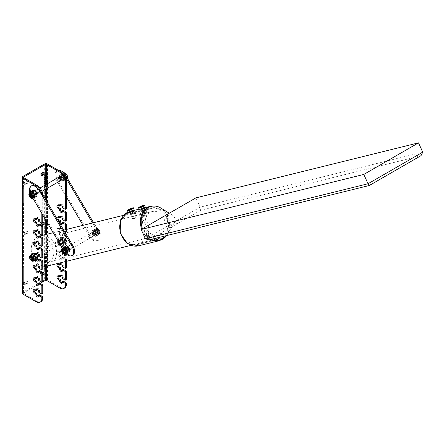 <?xml version="1.0" encoding="UTF-8"?>
<svg xmlns="http://www.w3.org/2000/svg" width="445" height="445" viewBox="0 0 445 445"><rect width="100%" height="100%" fill="white"/><g stroke="black" fill="none" stroke-linecap="round" stroke-linejoin="round"><path stroke-width="0.33" stroke-dasharray="2.23 1.67" d="M41.074 301.615A8.06 4.656 60 0 1 37.046 301.215L23.824 293.583A0.968 0.556 180 0 1 23.541 293.188A0.968 0.556 180 0 1 23.824 292.793L38.086 284.555M38.643 284.238L40.139 283.37M27.924 282.525A1.936 1.118 -60 0 1 27.084 284.472A1.936 1.118 -60 0 1 25.593 284.989A1.936 1.118 -60 0 1 25.593 282.759A1.936 1.118 -60 0 1 27.523 281.641A1.936 1.118 -60 0 1 27.924 282.525M42.742 275.527A1.936 1.118 -60 0 1 41.552 275.778A1.936 1.118 -60 0 1 41.263 274.198A1.936 1.118 -60 0 1 42.564 272.496M27.924 182.489A1.936 1.118 -60 0 1 27.084 184.436A1.936 1.118 -60 0 1 25.593 184.959A1.936 1.118 -60 0 1 25.593 182.723A1.936 1.118 -60 0 1 27.523 181.605A1.936 1.118 -60 0 1 27.924 182.489M27.924 232.507A1.936 1.118 -60 0 1 27.084 234.454A1.936 1.118 -60 0 1 25.593 234.971A1.936 1.118 -60 0 1 25.593 232.741A1.936 1.118 -60 0 1 27.523 231.623A1.936 1.118 -60 0 1 27.924 232.507M42.442 225.704A1.936 1.118 -60 0 1 41.552 225.76A1.936 1.118 -60 0 1 41.151 224.925M22.25 293.188A2.258 1.302 180 0 1 22.912 292.265L44.339 279.894A2.258 1.302 180 0 1 47.532 279.894L60.754 287.526L59.841 288.054M27.017 281.997A1.936 1.118 -60 0 1 26.172 283.943A1.936 1.118 -60 0 1 24.681 284.466A1.936 1.118 -60 0 1 24.681 282.23A1.936 1.118 -60 0 1 26.617 281.112A1.936 1.118 -60 0 1 27.017 281.997M42.742 273.792A1.936 1.118 -60 0 1 40.64 275.249A1.936 1.118 -60 0 1 40.64 273.019A1.936 1.118 -60 0 1 42.57 271.901A1.936 1.118 -60 0 1 42.915 272.362M41.207 175.28A1.936 1.118 -60 0 1 40.64 175.219A1.936 1.118 -60 0 1 40.64 172.983A1.936 1.118 -60 0 1 42.57 171.865A1.936 1.118 -60 0 1 42.915 172.326M27.017 181.966A1.936 1.118 -60 0 1 26.172 183.913A1.936 1.118 -60 0 1 24.681 184.43A1.936 1.118 -60 0 1 24.681 182.194A1.936 1.118 -60 0 1 26.617 181.082A1.936 1.118 -60 0 1 27.017 181.966M27.017 231.984A1.936 1.118 -60 0 1 26.172 233.931A1.936 1.118 -60 0 1 24.681 234.448A1.936 1.118 -60 0 1 24.681 232.212A1.936 1.118 -60 0 1 26.617 231.094A1.936 1.118 -60 0 1 27.017 231.984M41.557 225.164A1.936 1.118 -60 0 1 40.64 225.231A1.936 1.118 -60 0 1 40.64 223.001A1.936 1.118 -60 0 1 42.57 221.883A1.936 1.118 -60 0 1 42.915 222.344M45.518 184.842L45.518 189.309M46.352 184.364L46.352 188.83M46.352 266.199L46.352 253.984A0.968 0.556 0 0 0 45.518 253.984L45.518 266.26M22.701 266.082L22.701 281.874L23.635 282.414A0.968 0.556 180 0 0 23.541 282.658A0.968 0.556 180 0 0 23.635 282.898L23.635 267.1A0.968 0.556 180 0 1 23.541 266.861A0.968 0.556 180 0 1 23.635 266.622L22.701 266.082A2.258 1.302 0 0 0 22.25 266.861M23.635 282.414L23.635 266.622M22.701 187.106L22.701 202.903L23.635 203.443A0.968 0.556 180 0 0 23.541 203.682A0.968 0.556 180 0 0 23.635 203.921L23.635 188.129A0.968 0.556 180 0 1 23.541 187.89A0.968 0.556 180 0 1 23.635 187.645L22.701 187.106A2.258 1.302 0 0 0 22.25 187.89M23.635 203.443L23.635 187.645M45.518 190.805L44.583 190.265L44.583 174.473A2.258 1.302 180 0 1 47.287 174.473L47.287 190.265A2.258 1.302 180 0 0 46.352 190.032M44.583 190.265A2.258 1.302 180 0 1 45.518 190.032M45.518 269.781L44.583 269.242L44.583 253.444A2.258 1.302 180 0 1 47.287 253.444L47.287 269.242A2.258 1.302 180 0 0 46.352 269.002M44.583 269.242A2.258 1.302 180 0 1 45.518 269.002M65.543 261.538L65.543 259.858A0.645 0.373 -120 0 0 65.087 259.068L65.999 258.539A0.645 0.373 60 0 1 66.455 259.329L66.455 261.315M66.455 229.431L66.455 231.795A0.645 0.373 60 0 1 65.999 232.056L63.262 230.477L63.262 229.687A1.936 1.118 -120 0 0 62.417 227.74A1.936 1.118 -120 0 0 60.926 227.223A1.936 1.118 -120 0 0 60.526 228.107L60.526 228.897L59.157 228.107A1.936 1.118 -120 0 0 58.195 228.012A1.936 1.118 -120 0 0 57.895 229.564A1.936 1.118 -120 0 0 59.157 231.267L60.526 232.056L60.526 232.846A1.936 1.118 -120 0 0 61.371 234.793A1.936 1.118 -120 0 0 62.862 235.31A1.936 1.118 -120 0 0 63.262 234.426L63.262 233.636L65.999 235.216A0.645 0.373 60 0 1 66.455 236.006L66.455 243.916L63.262 242.074L63.262 241.285A1.936 1.118 -120 0 0 62.417 239.338A1.936 1.118 -120 0 0 60.926 238.82A1.936 1.118 -120 0 0 60.526 239.705L60.526 240.495L59.157 239.705A1.936 1.118 -120 0 0 58.195 239.61A1.936 1.118 -120 0 0 57.895 241.157A1.936 1.118 -120 0 0 59.157 242.864L60.526 243.654L60.526 244.444A1.936 1.118 -120 0 0 61.371 246.391A1.936 1.118 -120 0 0 62.862 246.908A1.936 1.118 -120 0 0 63.262 246.024L63.262 245.234L65.999 246.814A0.645 0.373 60 0 1 66.455 247.604L66.455 255.119A0.645 0.373 60 0 1 65.999 255.38L65.087 255.908L62.35 254.329L62.35 253.539A1.936 1.118 -120 0 0 61.505 251.592A1.936 1.118 -120 0 0 60.014 251.075A1.936 1.118 -120 0 0 59.613 251.959L59.613 252.749L58.245 251.959A1.936 1.118 -120 0 0 57.283 251.864A1.936 1.118 -120 0 0 56.982 253.411A1.936 1.118 -120 0 0 58.245 255.119L59.613 255.908L59.613 256.698A1.936 1.118 -120 0 0 60.459 258.645A1.936 1.118 -120 0 0 61.95 259.162A1.936 1.118 -120 0 0 62.35 258.278L62.35 257.488L65.087 259.068M65.087 255.908A0.645 0.373 -120 0 0 65.543 255.641L65.543 248.126A0.645 0.373 -120 0 0 65.087 247.337L65.999 246.814M66.455 243.916L65.543 244.444L62.35 242.603L62.35 241.813A1.936 1.118 -120 0 0 61.505 239.866A1.936 1.118 -120 0 0 60.014 239.343A1.936 1.118 -120 0 0 59.613 240.233L59.613 241.023L58.245 240.233A1.936 1.118 -120 0 0 57.283 240.133A1.936 1.118 -120 0 0 56.982 241.685A1.936 1.118 -120 0 0 58.245 243.393L59.613 244.183L59.613 244.972A1.936 1.118 -120 0 0 60.459 246.914A1.936 1.118 -120 0 0 61.95 247.437A1.936 1.118 -120 0 0 62.35 246.547L62.35 245.757L65.087 247.337M65.543 244.444L65.543 236.534A0.645 0.373 -120 0 0 65.087 235.744L65.999 235.216M65.999 232.056L65.087 232.585L62.35 231.005L62.35 230.215A1.936 1.118 -120 0 0 61.505 228.268A1.936 1.118 -120 0 0 60.014 227.751A1.936 1.118 -120 0 0 59.613 228.635L59.613 229.425L58.245 228.635A1.936 1.118 -120 0 0 57.283 228.541A1.936 1.118 -120 0 0 56.982 230.093A1.936 1.118 -120 0 0 58.245 231.795L59.613 232.585L59.613 233.375A1.936 1.118 -120 0 0 60.459 235.322A1.936 1.118 -120 0 0 61.95 235.839A1.936 1.118 -120 0 0 62.35 234.954L62.35 234.165L65.087 235.744M65.087 232.585A0.645 0.373 -120 0 0 65.543 232.323L65.543 229.653M57.01 218.751A1.936 1.118 -120 0 0 57.705 219.93M44.583 174.473L45.518 175.013M46.352 175.013L47.287 174.473M46.352 190.805L47.287 190.265M44.583 253.444L45.518 253.984M46.352 253.984L47.287 253.444M46.352 269.781L47.287 269.242M42.609 222.456A0.645 0.373 60 0 1 42.292 222.428L41.379 222.951M36.874 218.05A1.936 1.118 -120 0 1 37.219 217.588A1.936 1.118 -120 0 1 38.709 218.111A1.936 1.118 -120 0 1 39.555 220.058L39.555 220.848L42.292 222.428M34.143 218.84A1.936 1.118 -120 0 1 34.482 218.378A1.936 1.118 -120 0 1 35.45 218.478L36.818 219.268M38.581 225.743A1.936 1.118 -120 0 0 39.154 225.682A1.936 1.118 -120 0 0 39.555 224.792L38.643 225.32M39.555 224.002L39.555 224.792M42.609 234.354A0.645 0.373 60 0 1 42.292 234.326L41.379 234.849M36.874 229.948A1.936 1.118 -120 0 1 37.219 229.492A1.936 1.118 -120 0 1 38.709 230.009A1.936 1.118 -120 0 1 39.555 231.956L39.555 232.746L42.292 234.326M34.143 230.738A1.936 1.118 -120 0 1 34.482 230.282A1.936 1.118 -120 0 1 35.45 230.377L36.818 231.166M38.581 237.647A1.936 1.118 -120 0 0 39.154 237.58A1.936 1.118 -120 0 0 39.555 236.696L38.643 237.218M39.555 235.906L39.555 236.696M42.609 245.779A0.645 0.373 60 0 1 42.292 245.746L41.379 246.274M36.874 241.374A1.936 1.118 -120 0 1 37.219 240.912A1.936 1.118 -120 0 1 38.709 241.429A1.936 1.118 -120 0 1 39.555 243.376L39.555 244.166L42.292 245.746M34.143 242.163A1.936 1.118 -120 0 1 34.482 241.702A1.936 1.118 -120 0 1 35.45 241.796L36.818 242.586M38.581 249.066A1.936 1.118 -120 0 0 39.154 249A1.936 1.118 -120 0 0 39.555 248.115L38.643 248.644M39.555 247.325L39.555 248.115M36.874 252.971A1.936 1.118 -120 0 1 37.219 252.51A1.936 1.118 -120 0 1 38.709 253.027A1.936 1.118 -120 0 1 39.555 254.974L39.555 255.764L42.742 257.605M37.208 259.463A1.936 1.118 -120 0 1 36.818 258.133L36.818 257.344L35.45 256.554A1.936 1.118 -120 0 1 34.187 254.846A1.936 1.118 -120 0 1 34.482 253.3A1.936 1.118 -120 0 1 35.45 253.394L36.818 254.184M38.581 260.664A1.936 1.118 -120 0 0 39.154 260.598A1.936 1.118 -120 0 0 39.555 259.713L38.643 260.236M39.555 258.923L39.555 259.713M42.609 269.103A0.645 0.373 60 0 1 42.292 269.069L41.379 269.598M36.874 264.697A1.936 1.118 -120 0 1 37.219 264.235A1.936 1.118 -120 0 1 38.709 264.753A1.936 1.118 -120 0 1 39.555 266.7L39.555 267.49L42.292 269.069M34.143 265.487A1.936 1.118 -120 0 1 34.482 265.025A1.936 1.118 -120 0 1 35.45 265.12L36.818 265.91M38.581 272.39A1.936 1.118 -120 0 0 39.154 272.323A1.936 1.118 -120 0 0 39.555 271.439L38.643 271.962M39.555 270.649L39.555 271.439M36.874 277.085A1.936 1.118 -120 0 1 37.219 276.623A1.936 1.118 -120 0 1 38.709 277.14A1.936 1.118 -120 0 1 39.555 279.087L39.555 279.877L42.742 281.718M34.143 277.875A1.936 1.118 -120 0 1 34.482 277.413A1.936 1.118 -120 0 1 35.45 277.508L36.818 278.297M38.581 284.778A1.936 1.118 -120 0 0 39.154 284.711A1.936 1.118 -120 0 0 39.555 283.827L38.643 284.349M39.555 283.037L39.555 283.827M42.609 293.277A0.645 0.373 60 0 1 42.292 293.244L41.379 293.772M36.874 288.872A1.936 1.118 -120 0 1 37.219 288.41A1.936 1.118 -120 0 1 38.709 288.927A1.936 1.118 -120 0 1 39.555 290.874L39.555 291.664L42.292 293.244M34.143 289.662A1.936 1.118 -120 0 1 34.482 289.2A1.936 1.118 -120 0 1 35.45 289.295L36.818 290.084M38.581 296.565A1.936 1.118 -120 0 0 39.154 296.498A1.936 1.118 -120 0 0 39.555 295.614L38.643 296.142M39.555 294.824L39.555 295.614M42.709 194.482A8.06 4.656 60 0 1 42.742 195.26L42.742 214.952M38.415 192.757A1.936 1.118 -120 0 0 37.569 190.81A1.936 1.118 -120 0 0 36.078 190.293A1.936 1.118 -120 0 0 36.078 192.529A1.936 1.118 -120 0 0 38.014 193.642A1.936 1.118 -120 0 0 38.415 192.757M23.635 267.1L22.701 267.64M23.635 282.898L22.701 283.437M23.635 188.129L22.701 188.669M23.635 203.921L22.701 204.461M64.786 287.926A8.06 4.656 60 0 1 60.754 287.526M66.322 208.766A0.645 0.373 60 0 1 65.999 208.738L63.262 207.159L63.262 206.369A1.936 1.118 -120 0 0 62.417 204.422A1.936 1.118 -120 0 0 60.926 203.905A1.936 1.118 -120 0 0 60.587 204.361M60.526 205.579L59.157 204.789A1.936 1.118 -120 0 0 58.195 204.694A1.936 1.118 -120 0 0 57.85 205.151M62.294 212.059A1.936 1.118 -120 0 0 62.862 211.992A1.936 1.118 -120 0 0 63.262 211.108L63.262 210.318M66.322 220.67A0.645 0.373 60 0 1 65.999 220.637L63.262 219.057L63.262 218.267A1.936 1.118 -120 0 0 62.417 216.32A1.936 1.118 -120 0 0 60.926 215.803A1.936 1.118 -120 0 0 60.587 216.264M60.526 217.477L59.157 216.687A1.936 1.118 -120 0 0 58.195 216.593A1.936 1.118 -120 0 0 57.85 217.054M62.294 223.957A1.936 1.118 -120 0 0 62.862 223.891A1.936 1.118 -120 0 0 63.262 223.006L63.262 222.216M65.999 255.38L63.262 253.8L63.262 253.01A1.936 1.118 -120 0 0 62.417 251.063A1.936 1.118 -120 0 0 60.926 250.546A1.936 1.118 -120 0 0 60.526 251.431L60.526 252.22L59.157 251.431A1.936 1.118 -120 0 0 58.195 251.336A1.936 1.118 -120 0 0 57.895 252.888A1.936 1.118 -120 0 0 59.157 254.59L60.526 255.38L60.526 256.17A1.936 1.118 -120 0 0 61.371 258.117A1.936 1.118 -120 0 0 62.862 258.634A1.936 1.118 -120 0 0 63.262 257.75L63.262 256.96L65.999 258.539M66.455 268.029L63.262 266.188L63.262 265.398A1.936 1.118 -120 0 0 62.417 263.451A1.936 1.118 -120 0 0 60.926 262.934A1.936 1.118 -120 0 0 60.587 263.396M60.526 264.608L59.157 263.818A1.936 1.118 -120 0 0 58.195 263.724A1.936 1.118 -120 0 0 57.85 264.185M62.294 271.088A1.936 1.118 -120 0 0 62.862 271.022A1.936 1.118 -120 0 0 63.262 270.137L63.262 269.347M66.322 279.588A0.645 0.373 60 0 1 65.999 279.555L63.262 277.975L63.262 277.185A1.936 1.118 -120 0 0 62.417 275.238A1.936 1.118 -120 0 0 60.926 274.721A1.936 1.118 -120 0 0 60.587 275.182M60.526 276.395L59.157 275.605A1.936 1.118 -120 0 0 58.195 275.511A1.936 1.118 -120 0 0 57.85 275.972M62.294 282.875A1.936 1.118 -120 0 0 62.862 282.809A1.936 1.118 -120 0 0 63.262 281.924L63.262 281.134M62.122 179.068A1.936 1.118 -120 0 0 61.276 177.121A1.936 1.118 -120 0 0 59.786 176.604A1.936 1.118 -120 0 0 59.446 177.066A1.936 1.118 60 0 1 59.786 176.604A1.936 1.118 60 0 1 61.721 177.722A1.936 1.118 60 0 1 61.721 179.952A1.936 1.118 -120 0 0 62.122 179.068M61.154 180.019A1.936 1.118 -120 0 0 61.721 179.952A1.936 1.118 60 0 1 61.154 180.019M41.797 195.01A8.06 4.656 -120 0 1 41.836 195.783L41.836 213.405M36.818 258.133L35.906 258.656A1.936 1.118 -120 0 0 36.357 260.086M35.906 258.656L35.906 257.866L34.538 257.077A1.936 1.118 -120 0 1 33.275 255.374A1.936 1.118 -120 0 1 33.57 253.822A1.936 1.118 -120 0 1 34.538 253.923L35.906 254.712L35.906 253.923A1.936 1.118 -120 0 1 35.906 253.845M37.502 193.286A1.936 1.118 -120 0 0 36.657 191.339A1.936 1.118 -120 0 0 35.166 190.822A1.936 1.118 -120 0 0 35.166 193.052A1.936 1.118 -120 0 0 37.102 194.17A1.936 1.118 -120 0 0 37.502 193.286M63.262 277.975L62.35 278.503M63.262 266.188L62.35 266.716M63.262 256.96L62.35 257.488M60.526 255.38L59.613 255.908M60.526 252.22L59.613 252.749M63.262 253.8L62.35 254.329M63.262 245.234L62.35 245.757M60.526 243.654L59.613 244.183M60.526 240.495L59.613 241.023M63.262 242.074L62.35 242.603M63.262 233.636L62.35 234.165M60.526 232.056L59.613 232.585M60.526 228.897L59.613 229.425M63.262 230.477L62.35 231.005M63.262 219.057L62.35 219.58M63.262 207.159L62.35 207.682M39.555 220.848L38.643 221.371M39.555 232.746L38.643 233.269M39.555 244.166L38.643 244.694M39.555 255.764L38.643 256.287M36.429 254.407L35.906 254.712M36.818 257.344L35.906 257.866M39.555 267.49L38.643 268.018M39.555 279.877L38.643 280.406M39.555 291.664L38.643 292.193M52.549 245.946A12.254 9.868 -103.9 0 1 46.825 262.845A12.254 9.868 -103.9 0 1 34.304 253.316A12.254 9.868 -103.9 0 1 40.946 239.054A12.254 9.868 -103.9 0 1 52.549 245.946M56.738 246.224L55.208 245.29L54.835 242.887L57.305 244.772L56.738 246.224L59.202 244.828L57.488 243.977L57.155 241.546L59.586 243.454L59.029 244.9M90.135 237.969L88.605 237.035L88.232 234.632L90.702 236.518L90.135 237.969L92.599 236.573L90.886 235.722L90.552 233.291L92.983 235.199L92.427 236.645M163.866 218.434A12.254 9.868 -103.9 0 1 158.142 235.333A12.254 9.868 -103.9 0 1 145.626 225.804A12.254 9.868 -103.9 0 1 152.268 211.542A12.254 9.868 -103.9 0 1 163.866 218.434M133.044 216.893L134.829 215.953L133.044 216.893M145.476 213.511L143.596 214.234L145.476 213.511M72.908 247.915L73.075 247.848C73.631 246.035 73.03 244.889 71.283 244.416C70.455 246.146 70.994 247.314 72.908 247.915M39.51 256.17L39.683 256.103C40.234 254.29 39.638 253.144 37.892 252.665C37.057 254.401 37.602 255.569 39.51 256.17M166.146 217.121A15.475 12.466 -103.9 0 1 158.921 238.459A15.475 12.466 -103.9 0 1 143.106 226.427A15.475 12.466 -103.9 0 1 151.495 208.416A15.475 12.466 -103.9 0 1 166.146 217.121M40.172 235.928A15.475 12.466 -103.9 0 1 54.83 244.633A15.475 12.466 -103.9 0 1 47.598 265.971M42.742 265.988A15.475 12.466 -103.9 0 1 31.523 252.699A15.475 12.466 -103.9 0 1 37.575 236.968M38.643 236.44A15.475 12.466 -103.9 0 1 39.777 236.034M131.714 213.978L133.5 213.033L131.714 213.978M144.147 210.602L142.272 211.325L144.147 210.602M70.616 249.239L70.788 249.167C71.35 247.353 70.744 246.213 68.964 245.751C68.174 247.465 68.725 248.627 70.616 249.239M36.679 254.262L35.572 254.006C34.777 255.719 35.327 256.882 37.219 257.494L37.742 256.86M92.51 222.989L97.461 231.389A8.06 4.656 60 0 1 97.522 240.806A8.06 4.656 60 0 1 89.528 236.262L83.076 225.32M66.455 197.118L56.788 180.715A8.06 4.656 60 0 1 56.726 171.297A8.06 4.656 60 0 1 57.661 170.963M92.543 234.409A1.936 1.118 60 0 1 92.527 232.151A1.936 1.118 60 0 1 94.462 233.269A1.936 1.118 60 0 1 94.462 235.5A1.936 1.118 60 0 1 92.543 234.409M93.578 222.728L98.373 230.866A8.06 4.656 60 0 1 98.434 240.278A8.06 4.656 60 0 1 90.435 235.733L57.7 180.186A8.06 4.656 60 0 1 57.639 170.774A8.06 4.656 60 0 1 58.573 170.441M60.431 177.722A1.936 1.118 60 0 1 60.698 176.075A1.936 1.118 60 0 1 62.634 177.193A1.936 1.118 60 0 1 62.634 179.43A1.936 1.118 60 0 1 61.076 178.84M93.45 233.886A1.936 1.118 60 0 1 93.439 231.623A1.936 1.118 60 0 1 95.375 232.741A1.936 1.118 60 0 1 95.375 234.977A1.936 1.118 60 0 1 93.45 233.886M32.83 198.125L31.256 195.455A8.06 4.656 60 0 1 29.915 192.362M65.877 253.494A8.06 4.656 60 0 1 63.991 251.002L62.294 248.121M34.271 193.608A1.936 1.118 60 0 1 34.254 191.344A1.936 1.118 60 0 1 36.19 192.463A1.936 1.118 60 0 1 36.19 194.699A1.936 1.118 60 0 1 34.271 193.608M67.006 249.15A1.936 1.118 60 0 1 66.995 246.892A1.936 1.118 60 0 1 68.925 248.01A1.936 1.118 60 0 1 68.925 250.246A1.936 1.118 60 0 1 67.006 249.15M72.902 255.024A8.06 4.656 60 0 1 64.903 250.479L32.168 194.932A8.06 4.656 60 0 1 32.101 185.515M35.183 193.08A1.936 1.118 60 0 1 35.166 190.822A1.936 1.118 60 0 1 37.102 191.934A1.936 1.118 60 0 1 37.102 194.17A1.936 1.118 60 0 1 35.183 193.08M67.918 248.627A1.936 1.118 60 0 1 67.907 246.369A1.936 1.118 60 0 1 69.837 247.481A1.936 1.118 60 0 1 69.837 249.717A1.936 1.118 60 0 1 67.918 248.627M97.983 229.848A1.936 1.118 60 0 1 99.191 232.118A1.936 1.118 60 0 1 98.79 233.002A1.936 1.118 60 0 1 96.86 231.884A1.936 1.118 60 0 1 96.86 229.648A1.936 1.118 60 0 1 97.822 229.748A1.936 1.118 60 0 1 97.983 229.848M64.697 249.066A1.936 1.118 60 0 1 65.832 250.769A1.936 1.118 60 0 1 65.51 252.215A1.936 1.118 60 0 1 64.542 252.12A1.936 1.118 60 0 1 63.173 249.751A1.936 1.118 60 0 1 63.574 248.866A1.936 1.118 60 0 1 64.697 249.066M98.384 230.076A1.29 0.745 60 0 1 99.191 231.589A1.29 0.745 60 0 1 98.278 232.118A1.29 0.745 60 0 1 97.366 230.538A1.29 0.745 60 0 1 98.278 230.009A1.29 0.745 60 0 1 98.384 230.076M64.503 250.112A1.29 0.745 60 0 1 64.892 250.791M96.765 230.922A1.585 0.918 60 0 1 97.071 229.932A1.585 0.918 60 0 1 98.657 230.844A1.585 0.918 60 0 1 98.657 232.679A1.585 0.918 60 0 1 97.538 232.357A1.585 0.918 60 0 1 96.765 230.922M93.545 232.78A1.585 0.918 60 0 1 93.856 231.789A1.585 0.918 60 0 1 95.441 232.702A1.585 0.918 60 0 1 95.441 234.532A1.585 0.918 60 0 1 94.323 234.215A1.585 0.918 60 0 1 93.545 232.78M97.316 234.715A3.226 1.863 -120 0 0 98.373 234.726A3.226 1.863 -120 0 0 98.478 234.671A3.226 1.863 -120 0 0 99.102 232.652A3.226 1.863 -120 0 0 97.6 229.809A3.226 1.863 -120 0 0 95.364 229.03A3.226 1.863 -120 0 0 95.252 229.086A3.226 1.863 -120 0 0 94.629 231.105A3.226 1.863 -120 0 0 96.137 233.948L97.177 235.277L99.157 234.409L98.64 231.133L96.148 228.719L94.168 229.581L94.685 232.863L96.137 233.948A3.226 1.863 -120 0 0 97.316 234.715M92.894 232.78A2.175 1.257 60 0 1 94.896 231.901A2.175 1.257 60 0 1 95.419 235.221A2.175 1.257 60 0 1 92.894 232.78M98.167 233.219A2.175 1.257 60 0 1 96.504 231.361A2.175 1.257 60 0 1 96.776 229.42A2.175 1.257 60 0 1 98.951 230.677A2.175 1.257 60 0 1 98.951 233.186A2.175 1.257 60 0 1 98.167 233.219M95.124 236.462L92.632 234.048L92.115 230.766L94.09 229.904L96.587 232.318L97.105 235.594L95.124 236.462L97.177 235.277M97.105 235.594L99.157 234.409M92.632 234.048L94.685 232.863M92.115 230.766L94.168 229.581M94.09 229.904L96.148 228.719M96.587 232.318L98.64 231.133M98.584 232.98A2.175 1.257 60 0 1 96.921 231.116A2.175 1.257 60 0 1 97.194 229.175A2.175 1.257 60 0 1 99.368 230.432A2.175 1.257 60 0 1 99.368 232.946A2.175 1.257 60 0 1 98.584 232.98M92.899 230.454A3.226 1.863 -120 0 0 92.171 232.524A3.226 1.863 -120 0 0 93.673 235.372A3.226 1.863 -120 0 0 95.909 236.145A3.226 1.863 -120 0 0 96.643 234.076A3.226 1.863 -120 0 0 95.135 231.228A3.226 1.863 -120 0 0 92.899 230.454M65.393 241.257A1.936 1.118 60 0 1 63.463 240.139A1.936 1.118 60 0 1 63.463 237.903A1.936 1.118 60 0 1 64.43 238.003A1.936 1.118 60 0 1 65.799 240.367A1.936 1.118 60 0 1 65.393 241.257L32.112 260.47M31.144 260.375A1.936 1.118 60 0 1 29.776 258.005M65.526 240.434A1.29 0.745 60 0 1 64.041 239.232A1.29 0.745 60 0 1 64.887 238.264A1.29 0.745 60 0 1 65.799 239.844A1.29 0.745 60 0 1 65.526 240.434M65.715 174.996A1.585 0.918 60 0 1 65.916 177.132A1.585 0.918 60 0 1 64.33 176.214A1.585 0.918 60 0 1 64.33 174.384A1.585 0.918 60 0 1 65.715 174.996M62.495 176.854A1.585 0.918 60 0 1 62.701 178.985A1.585 0.918 60 0 1 61.115 178.072A1.585 0.918 60 0 1 61.115 176.242A1.585 0.918 60 0 1 62.495 176.854M65.326 174.779L64.002 173.455L63.045 173.389A3.226 1.863 -120 0 0 62.517 173.539A3.226 1.863 -120 0 0 62.189 173.828A3.226 1.863 -120 0 0 61.849 174.941A3.226 1.863 -120 0 0 62.934 177.883A3.226 1.863 -120 0 0 65.209 179.274A3.226 1.863 -120 0 0 65.743 179.124A3.226 1.863 -120 0 0 66.411 177.722A3.226 1.863 -120 0 0 65.326 174.779A3.226 1.863 -120 0 0 63.045 173.389L61.683 173.561L61.61 176.554L63.846 179.446L66.166 179.341L66.244 176.342M62.472 176.71A2.175 1.257 60 0 1 62.4 179.741A2.175 1.257 60 0 1 60.131 176.815A2.175 1.257 60 0 1 62.472 176.71M63.813 174.067A2.175 1.257 60 0 1 64.035 173.873A2.175 1.257 60 0 1 66.21 175.13A2.175 1.257 60 0 1 66.21 177.644A2.175 1.257 60 0 1 64.169 176.598A2.175 1.257 60 0 1 63.813 174.067M59.63 174.746L61.95 174.64L64.186 177.533L64.113 180.525L61.794 180.631L59.552 177.739L59.63 174.746L61.683 173.561M59.552 177.739L61.61 176.554M61.95 174.64L64.002 173.455M64.186 177.533L66.238 176.348M64.113 180.525L66.166 179.341M61.794 180.631L63.846 179.446M64.23 173.828A2.175 1.257 60 0 1 64.453 173.633A2.175 1.257 60 0 1 66.633 174.885A2.175 1.257 60 0 1 66.633 177.399A2.175 1.257 60 0 1 64.586 176.359A2.175 1.257 60 0 1 64.23 173.828M63.947 179.146A3.226 1.863 -120 0 0 62.862 176.203A3.226 1.863 -120 0 0 60.587 174.813A3.226 1.863 -120 0 0 59.391 176.359A3.226 1.863 -120 0 0 60.47 179.302A3.226 1.863 -120 0 0 62.751 180.692A3.226 1.863 -120 0 0 63.947 179.146M63.913 176.971A1.936 1.118 60 0 1 63.663 174.368A1.936 1.118 60 0 1 64.631 174.462A1.936 1.118 60 0 1 65.999 176.832A1.936 1.118 60 0 1 65.599 177.716A1.936 1.118 60 0 1 63.913 176.971M30.627 196.189A1.936 1.118 60 0 1 29.976 194.471A1.936 1.118 60 0 1 30.377 193.586A1.936 1.118 60 0 1 32.313 194.699A1.936 1.118 60 0 1 32.313 196.935A1.936 1.118 60 0 1 31.345 196.84A1.936 1.118 60 0 1 30.627 196.189M64.608 176.398A1.29 0.745 60 0 1 64.208 174.985A1.29 0.745 60 0 1 65.087 174.724A1.29 0.745 60 0 1 65.999 176.303A1.29 0.745 60 0 1 65.532 176.954A1.29 0.745 60 0 1 64.608 176.398M30.755 193.836A1.585 0.918 -120 0 0 30.516 193.909A1.585 0.918 -120 0 0 30.516 195.739A1.585 0.918 -120 0 0 32.101 196.657A1.585 0.918 -120 0 0 32.201 195.01A1.585 0.918 -120 0 0 30.755 193.836M33.97 191.979A1.585 0.918 -120 0 0 33.731 192.051A1.585 0.918 -120 0 0 33.731 193.881A1.585 0.918 -120 0 0 35.316 194.799A1.585 0.918 -120 0 0 35.416 193.152A1.585 0.918 -120 0 0 33.97 191.979M33.915 197.497A3.226 1.863 60 0 1 33.431 197.647A3.226 1.863 60 0 1 31.15 196.312A3.226 1.863 60 0 1 30.026 193.369A3.226 1.863 60 0 1 30.694 191.912M33.709 197.619L32.491 197.619L30.216 194.765L30.238 191.739M34.004 191.3A2.175 1.257 -120 0 0 33.987 194.365A2.175 1.257 -120 0 0 36.306 194.187A2.175 1.257 -120 0 0 34.004 191.3M32.168 197.252A2.175 1.257 -120 0 0 32.396 197.163A2.175 1.257 -120 0 0 32.646 195.177A2.175 1.257 -120 0 0 30.221 193.397A2.175 1.257 -120 0 0 30.032 193.553M32.29 190.555L32.274 193.581L30.216 194.765M32.274 193.581L34.543 196.429L32.491 197.619M34.543 196.429L36.835 196.251M32.485 191.951A3.226 1.863 60 0 1 33.642 190.343A3.226 1.863 60 0 1 35.923 191.678A3.226 1.863 60 0 1 37.046 194.621A3.226 1.863 60 0 1 35.889 196.223A3.226 1.863 60 0 1 33.614 194.888A3.226 1.863 60 0 1 32.485 191.951M65.148 251.686A1.585 0.918 -120 0 0 63.852 249.439M66.973 250.051A1.585 0.918 -120 0 0 68.057 250.346A1.585 0.918 -120 0 0 68.057 248.51A1.585 0.918 -120 0 0 66.472 247.598A1.585 0.918 -120 0 0 66.973 250.051M66.655 253.044L66.65 253.044A3.226 1.863 60 0 1 64.447 252.454A3.226 1.863 60 0 1 62.84 249.662A3.226 1.863 60 0 1 62.84 248.299A3.226 1.863 60 0 1 63.429 247.459M66.65 253.044L65.927 253.466L63.385 251.208L62.701 247.876M67.106 250.318A2.175 1.257 -120 0 0 68.992 249.233A2.175 1.257 -120 0 0 66.416 246.947A2.175 1.257 -120 0 0 67.106 250.318M64.903 252.799A2.175 1.257 -120 0 0 65.131 252.71A2.175 1.257 -120 0 0 65.131 250.201A2.175 1.257 -120 0 0 62.956 248.944A2.175 1.257 -120 0 0 62.767 249.1M64.759 246.691L65.437 250.023L63.385 251.208M65.437 250.023L67.979 252.276L65.927 253.466M67.979 252.276L69.843 251.208M69.114 251.625A3.226 1.863 60 0 1 66.911 251.03A3.226 1.863 60 0 1 65.304 248.238A3.226 1.863 60 0 1 65.893 246.041A3.226 1.863 60 0 1 68.096 246.63A3.226 1.863 60 0 1 69.704 249.422A3.226 1.863 60 0 1 69.114 251.625M32.296 259.708A1.585 0.918 -120 0 0 32.808 259.663A1.585 0.918 -120 0 0 32.808 257.833A1.585 0.918 -120 0 0 31.222 256.921A1.585 0.918 -120 0 0 31.044 258.373A1.585 0.918 -120 0 0 32.296 259.708M35.517 257.85A1.585 0.918 -120 0 0 36.028 257.805A1.585 0.918 -120 0 0 36.028 255.975A1.585 0.918 -120 0 0 34.443 255.063A1.585 0.918 -120 0 0 34.259 256.515A1.585 0.918 -120 0 0 35.517 257.85M34.627 260.509A3.226 1.863 60 0 1 33.586 260.598A3.226 1.863 60 0 1 31.389 258.623A3.226 1.863 60 0 1 30.805 257.104A3.226 1.863 60 0 1 30.816 255.747A3.226 1.863 60 0 1 31.4 254.924M34.232 260.737L32.513 260.125L31.389 258.623L30.666 256.893L31.022 255.146M35.861 258.239A2.175 1.257 -120 0 0 36.573 255.68A2.175 1.257 -120 0 0 33.992 254.963A2.175 1.257 -120 0 0 35.861 258.239M30.549 256.904A2.175 1.257 -120 0 0 30.527 257.877A2.175 1.257 -120 0 0 32.485 260.253M32.874 260.264A2.175 1.257 -120 0 0 33.108 260.175A2.175 1.257 -120 0 0 33.108 257.666A2.175 1.257 -120 0 0 30.928 256.409A2.175 1.257 -120 0 0 30.738 256.565M33.425 253.183L32.724 255.703L30.666 256.893M32.724 255.703L34.571 258.94L32.513 260.125M34.571 258.94L37.119 259.646M30.132 257.149A2.175 1.257 -120 0 0 30.11 258.117A2.175 1.257 -120 0 0 32.068 260.497M37.675 258.267A3.226 1.863 60 0 1 36.045 259.174A3.226 1.863 60 0 1 33.848 257.204A3.226 1.863 60 0 1 33.28 254.323A3.226 1.863 60 0 1 34.905 253.416A3.226 1.863 60 0 1 37.102 255.386A3.226 1.863 60 0 1 37.675 258.267M63.24 238.659A1.585 0.918 60 0 1 64.519 239.983A1.585 0.918 60 0 1 64.347 241.457A1.585 0.918 60 0 1 62.762 240.539A1.585 0.918 60 0 1 62.762 238.709A1.585 0.918 60 0 1 63.24 238.659M60.025 240.517A1.585 0.918 60 0 1 61.304 241.835A1.585 0.918 60 0 1 61.132 243.315A1.585 0.918 60 0 1 59.547 242.397A1.585 0.918 60 0 1 59.547 240.567A1.585 0.918 60 0 1 60.025 240.517M60.37 240.139A3.226 1.863 -120 0 0 60.987 241.652A3.226 1.863 -120 0 0 63.201 243.554A3.226 1.863 -120 0 0 64.169 243.448A3.226 1.863 -120 0 0 64.775 242.558A3.226 1.863 -120 0 0 64.13 239.666A3.226 1.863 -120 0 0 61.916 237.764A3.226 1.863 -120 0 0 60.948 237.869A3.226 1.863 -120 0 0 60.342 238.759L59.83 240.172L61.733 243.37L64.258 243.977L64.881 241.379L64.13 239.666L62.979 238.181L61.916 237.764L60.453 237.58L60.342 238.759A3.226 1.863 -120 0 0 60.37 240.139M59.663 240.128A2.175 1.257 60 0 1 61.594 243.365A2.175 1.257 60 0 1 59.035 242.753A2.175 1.257 60 0 1 59.663 240.128M62.078 239.733A2.175 1.257 60 0 1 62.467 238.197A2.175 1.257 60 0 1 64.642 239.455A2.175 1.257 60 0 1 64.642 241.969A2.175 1.257 60 0 1 62.078 239.733M57.772 241.357L58.395 238.765L60.92 239.365L62.828 242.564L62.205 245.162L59.68 244.555L58.523 243.076L57.772 241.357L59.83 240.172M59.68 244.555L61.733 243.37M58.395 238.765L60.453 237.58M60.92 239.365L62.979 238.181M62.828 242.564L64.881 241.379M62.205 245.162L64.258 243.977M62.495 239.488A2.175 1.257 60 0 1 62.884 237.958A2.175 1.257 60 0 1 65.059 239.215A2.175 1.257 60 0 1 65.059 241.73A2.175 1.257 60 0 1 62.495 239.488M61.671 241.084A3.226 1.863 -120 0 0 59.458 239.182A3.226 1.863 -120 0 0 57.883 240.178A3.226 1.863 -120 0 0 58.523 243.076A3.226 1.863 -120 0 0 60.737 244.978A3.226 1.863 -120 0 0 62.311 243.982A3.226 1.863 -120 0 0 61.671 241.084M166.719 216.787A16.281 13.111 76.1 0 0 151.3 207.631A16.281 13.111 76.1 0 0 142.478 226.583A16.281 13.111 76.1 0 0 159.11 239.243A16.281 13.111 76.1 0 0 166.719 216.787M144.453 222.294A16.281 13.111 76.1 0 0 129.033 213.133A16.281 13.111 76.1 0 0 120.211 232.084A16.281 13.111 76.1 0 0 136.849 244.744A16.281 13.111 76.1 0 0 144.453 222.294M141.988 210.318L141.365 210.897L144.903 209.328L141.988 210.318M130.858 213.072L130.235 213.644L133.773 212.081L130.858 213.072M141.393 209.011L140.77 209.584L144.302 208.015L141.393 209.011M130.263 211.759L129.634 212.332L133.172 210.763L130.263 211.759M169.189 215.163A4.8 3.866 76.1 0 0 167.32 220.008A4.8 3.866 76.1 0 0 170.741 224.147A4.8 3.866 76.1 0 0 174.434 222.511A4.8 3.866 76.1 0 0 174.763 221.821A4.8 3.866 76.1 0 0 172.649 215.297A4.8 3.866 76.1 0 0 169.189 215.163M148.986 239.944L200.829 210.201L200.105 207.186L195.867 197.886M177.31 223.779A2.581 1.491 60 0 1 174.763 221.821L200.105 207.186L422.75 152.162M173.283 226.105A2.581 1.491 60 0 1 170.741 224.147L145.393 238.776M142.417 208.293L143.323 207.537L140.987 208.627L142.417 208.293L141.621 206.547M140.192 206.881L140.987 208.627L140.37 207.02M142.7 205.935L143.496 207.676L142.611 205.985M142.066 208.01L141.432 206.619M139.574 210.068A3.226 0.434 155.5 0 1 141.482 208.744A3.226 0.434 155.5 0 1 144.842 207.403A3.226 0.434 155.5 0 1 145.443 207.398M146.494 214.879L143.663 215.931L146.494 214.879M146.399 215.541L144.536 216.264L146.399 215.541M129.234 209.756L129.929 211.536L130.557 211.436L132.293 210.268L129.929 211.536L129.133 209.795M131.481 208.749L132.276 210.496L131.498 208.521M131.091 211.13L130.302 209.384M131.125 210.674L130.491 209.284M128.444 212.821A3.226 0.434 155.5 0 1 131.197 211.091A3.226 0.434 155.5 0 1 134.307 210.146M133.389 218.528L136.048 217.077L133.389 218.528M133.956 218.895L135.725 217.955L133.956 218.895M45.251 266.266L45.251 234.671M45.251 219.207L45.251 198.804M45.251 189.464L45.251 184.998M23.824 293.583L23.824 292.793M44.339 164.066L44.339 279.894M22.912 292.265L22.912 176.437M46.619 266.166L46.619 234.331M46.619 221.527L46.619 201.123M46.619 188.674L46.619 184.208M47.532 279.894L47.532 164.066M63.262 281.924L62.35 282.453M59.157 275.605L58.245 276.134M63.262 277.185L62.35 277.713M65.999 279.555L65.087 280.083M63.262 270.137L62.35 270.666M59.157 263.818L58.245 264.347M63.262 265.398L62.35 265.926M65.543 259.858L66.455 259.329M63.262 257.75L62.35 258.278M60.526 256.17L59.613 256.698M59.157 254.59L58.245 255.119M59.157 251.431L58.245 251.959M60.526 251.431L59.613 251.959M63.262 253.01L62.35 253.539M66.455 255.119L65.543 255.641M65.543 248.126L66.455 247.604M63.262 246.024L62.35 246.547M60.526 244.444L59.613 244.972M59.157 242.864L58.245 243.393M59.157 239.705L58.245 240.233M60.526 239.705L59.613 240.233M63.262 241.285L62.35 241.813M65.543 236.534L66.455 236.006M63.262 234.426L62.35 234.954M60.526 232.846L59.613 233.375M59.157 231.267L58.245 231.795M59.157 228.107L58.245 228.635M60.526 228.107L59.613 228.635M63.262 229.687L62.35 230.215M66.455 231.795L65.543 232.323M63.262 223.006L62.35 223.529M59.157 216.687L58.245 217.216M63.262 218.267L62.35 218.795M65.999 220.637L65.087 221.159M63.262 211.108L62.35 211.631M59.157 204.789L58.245 205.312M63.262 206.369L62.35 206.892M65.999 208.738L65.087 209.261M39.555 220.058L38.643 220.581M35.45 218.478L34.538 219.001M39.555 231.956L38.643 232.479M35.45 230.377L34.538 230.899M39.555 243.376L38.643 243.905M35.45 241.796L34.538 242.325M39.555 254.974L38.643 255.497M35.45 253.394L34.538 253.923M35.45 256.554L34.538 257.077M39.555 266.7L38.643 267.228M35.45 265.12L34.538 265.648M39.555 279.087L38.643 279.616M35.45 277.508L34.538 278.036M39.555 290.874L38.643 291.403M35.45 289.295L34.538 289.823M36.134 301.743L37.046 301.215M41.836 195.783L42.742 195.26M97.461 231.389L98.373 230.866M56.788 180.715L57.7 180.186M89.528 236.262L90.435 235.733M31.256 195.455L32.168 194.932M63.991 251.002L64.903 250.479M98.356 234.115A3.226 1.863 60 0 1 95.898 231.356A3.226 1.863 60 0 1 96.298 228.485A3.226 1.863 60 0 1 99.524 230.343A3.226 1.863 60 0 1 99.524 234.07A3.226 1.863 60 0 1 98.356 234.115M98.657 233.441A2.698 1.557 60 0 1 96.47 229.314A2.698 1.557 60 0 1 99.713 230.438A2.698 1.557 60 0 1 98.657 233.441M67.24 178.039A3.226 1.863 60 0 1 66.783 178.523A3.226 1.863 60 0 1 63.757 176.977A3.226 1.863 60 0 1 63.235 173.227A3.226 1.863 60 0 1 63.563 172.938A3.226 1.863 60 0 1 63.763 172.844L62.517 173.539M63.919 173.422A2.698 1.557 60 0 1 67.223 175.441A2.698 1.557 60 0 1 65.487 177.689A2.698 1.557 60 0 1 63.919 173.422M29.648 192.518A3.226 1.863 -120 0 0 29.648 196.239A3.226 1.863 -120 0 0 32.874 198.103M61.799 248.9A3.226 1.863 -120 0 0 62.856 252.476A3.226 1.863 -120 0 0 65.61 253.644M30.36 255.525A3.226 1.863 -120 0 0 29.765 257.705A3.226 1.863 -120 0 0 31.372 260.514A3.226 1.863 -120 0 0 33.581 261.109M29.776 258.133A2.698 1.557 -120 0 0 31.033 260.314M61.416 239.532A3.226 1.863 60 0 1 61.989 237.263A3.226 1.863 60 0 1 65.215 239.126A3.226 1.863 60 0 1 65.215 242.848A3.226 1.863 60 0 1 61.416 239.532M62.139 239.404A2.698 1.557 60 0 1 64.425 237.958A2.698 1.557 60 0 1 65.354 242.163A2.698 1.557 60 0 1 62.139 239.404M159.132 240.734A17.733 14.279 76.1 0 0 167.415 216.281A17.733 14.279 76.1 0 0 150.621 206.302M138.529 245.824A17.733 14.279 76.1 0 0 146.817 221.371A17.733 14.279 76.1 0 0 130.023 211.397A17.733 14.279 76.1 0 0 128.093 212.059M141.688 229.164A17.733 14.279 76.1 0 0 150.416 239.588M142.428 228.741A17.489 14.084 76.1 0 0 151.378 239.354M174.434 222.511L166.602 235.589A17.489 14.084 76.1 0 0 167.415 234.359A17.489 14.084 76.1 0 0 167.871 216.22A17.489 14.084 76.1 0 0 160.918 208.082M149.759 239.683L369.433 185.393L420.503 155.906L200.829 210.201M138.673 208.093A3.226 0.434 155.5 0 1 140.581 206.769A3.226 0.434 155.5 0 1 143.941 205.429A3.226 0.434 155.5 0 1 144.542 205.418M143.668 208.46A2.097 0.284 155.5 0 1 140.614 209.617A2.097 0.284 155.5 0 1 143.24 208.121A2.097 0.284 155.5 0 1 143.668 208.46M143.646 208.627L140.815 209.678L143.646 208.627M127.543 210.847A3.226 0.434 155.5 0 1 130.296 209.111A3.226 0.434 155.5 0 1 133.411 208.171M136.048 217.077L133.2 210.741L130.413 212.176A2.097 0.284 155.5 0 1 130.441 211.631A2.097 0.284 155.5 0 1 133.283 210.635A2.097 0.284 155.5 0 1 130.402 212.187L133.2 210.83L129.679 212.432L132.532 218.684M43.482 222.411L42.57 221.883M41.552 225.76L40.64 225.231M27.523 231.623L26.617 231.094M25.593 234.971L24.681 234.448M27.523 181.605L26.617 181.082M25.593 184.959L24.681 184.43M43.482 172.393L42.57 171.865M41.552 175.742L40.64 175.219M43.482 272.423L42.57 271.901M41.552 275.778L40.64 275.249M27.523 281.641L26.617 281.112M25.593 284.989L24.681 284.466M23.541 177.36L23.541 187.89M23.541 203.682L23.541 266.861M23.541 282.658L23.541 293.188M62.862 282.809L61.95 283.337M58.195 275.511L57.283 276.039M60.926 274.721L60.014 275.249M62.862 271.022L61.95 271.55M58.195 263.724L57.283 264.252M60.926 262.934L60.014 263.462M62.862 258.634L61.95 259.162M58.195 251.336L57.283 251.864M60.926 250.546L60.014 251.075M66.322 255.413L65.409 255.936M62.862 246.908L61.95 247.437M58.195 239.61L57.283 240.133M60.926 238.82L60.014 239.343M62.862 235.31L61.95 235.839M58.195 228.012L57.283 228.541M60.926 227.223L60.014 227.751M66.322 232.09L65.409 232.618M62.862 223.891L61.95 224.419M58.195 216.593L57.283 217.115M60.926 215.803L60.014 216.326M62.862 211.992L61.95 212.515M58.195 204.694L57.283 205.217M60.926 203.905L60.014 204.427M60.698 176.075L63.663 174.368M62.634 179.43L65.599 177.716M37.219 217.588L36.306 218.117M34.482 218.378L33.57 218.907M39.154 225.682L38.242 226.205M37.219 229.492L36.306 230.015M34.482 230.282L33.57 230.805M39.154 237.58L38.242 238.103M37.219 240.912L36.306 241.44M34.482 241.702L33.57 242.23M39.154 249L38.242 249.528M37.219 252.51L36.306 253.033M34.482 253.3L33.57 253.822M39.154 260.598L38.242 261.126M37.219 264.235L36.306 264.758M34.482 265.025L33.57 265.548M39.154 272.323L38.242 272.852M37.219 276.623L36.306 277.146M34.482 277.413L33.57 277.936M39.154 284.711L38.242 285.239M37.219 288.41L36.306 288.939M34.482 289.2L33.57 289.728M39.154 296.498L38.242 297.026M36.078 190.293L34.254 191.344M38.014 193.642L36.19 194.699M152.268 211.542L40.946 239.054M158.142 235.333L46.825 262.845M151.495 208.416L123.538 215.324M63.707 230.11L53.205 232.702M158.921 238.459L130.964 245.367M142.272 211.325L143.596 214.234M144.631 210.279L145.96 213.2M131.136 214.073L132.465 216.988M133.5 213.033L134.829 215.953M54.835 242.887L57.155 241.546M88.232 234.632L90.552 233.291M70.788 249.167L73.075 247.848M68.964 245.751L71.283 244.416M37.391 257.421L39.683 256.103M35.572 254.006L37.892 252.665M94.462 235.5L95.375 234.977M92.527 232.151L93.439 231.623M56.726 171.297L57.639 170.774M97.522 240.806L98.434 240.278M68.925 250.246L69.837 249.717M66.995 246.892L67.907 246.369M65.51 252.215L98.79 233.002M63.574 248.866L96.86 229.648M64.086 251.859L64.542 252.12M63.173 250.279L63.173 249.751M98.278 230.009L97.822 229.748M99.191 231.589L99.191 232.118M95.441 234.532L98.657 232.679M93.856 231.789L97.071 229.932M98.478 234.671L99.524 234.07C101.037 233.43 100.62 231.634 98.273 228.68L96.298 228.485L95.252 229.086M98.951 233.186L99.368 232.946M96.776 229.42L97.194 229.175M31.133 256.57L36.818 253.283M37.18 253.077L63.463 237.903M64.887 238.264L64.43 238.003M65.799 239.844L65.799 240.367M62.701 178.985L65.916 177.132M61.115 176.242L64.33 174.384M65.743 179.124L67.262 178.078M66.21 177.644L66.633 177.399M64.035 173.873L64.453 173.633M32.313 196.935L41.925 191.383M30.377 193.586L39.989 188.035M65.087 174.724L64.631 174.462M65.999 176.303L65.999 176.832M33.731 192.051L30.516 193.909M35.316 194.799L32.101 196.657M30.221 193.397L29.804 193.636M32.396 197.163L31.979 197.408M66.472 247.598L63.251 249.456M68.057 250.346L64.837 252.198M62.956 248.944L62.539 249.183M65.131 252.71L64.714 252.955M34.443 255.063L31.222 256.921M36.028 257.805L32.808 259.663M30.928 256.409L30.51 256.648M33.108 260.175L32.685 260.42M29.776 258.517L30.705 260.119M61.132 243.315L64.347 241.457M59.547 240.567L62.762 238.709M64.169 243.448L65.215 242.848C66.733 242.208 66.316 240.411 63.963 237.458L61.989 237.263L60.948 237.869M64.642 241.969L65.059 241.73M62.467 238.197L62.884 237.958M136.849 244.744L159.11 239.243M129.033 213.133L151.3 207.631M128.088 212.048L134.195 210.363M139.151 209.139L145.326 207.615M133.773 212.081L133.172 210.763M130.235 213.644L129.634 212.332M144.903 209.328L144.302 208.015M141.365 210.897L140.77 209.584M172.649 215.297L169.289 213.233M141.143 208.811L142.595 208.928L143.49 207.715M147.184 214.329L144.33 207.993L140.754 209.623L143.663 215.931M146.861 215.202L147.178 214.368M144.536 216.264L143.691 215.959M129.962 211.559L131.464 211.681L132.326 210.507M135.725 217.955L136.048 217.115M133.4 219.012L132.56 218.706"/><path stroke-width="0.67" d="M60.587 204.361A1.936 1.118 -120 0 0 60.526 204.789L59.613 205.312A1.936 1.118 -120 0 1 60.014 204.427A1.936 1.118 -120 0 1 61.505 204.945A1.936 1.118 -120 0 1 62.35 206.892L62.35 207.682L65.087 209.261A0.645 0.373 -120 0 0 65.543 209L65.543 182.094A8.06 4.656 -120 0 0 59.841 172.226L46.619 164.589A0.968 0.556 0 0 0 45.251 164.589L23.824 176.965A0.968 0.556 0 0 0 23.541 177.36A0.968 0.556 0 0 0 23.824 177.755L37.046 185.387A8.06 4.656 60 0 1 42.709 194.482M38.086 284.555L38.643 284.238M40.139 283.37L45.251 280.417A0.968 0.556 180 0 1 46.619 280.417L59.841 288.054A8.06 4.656 -120 0 0 63.874 288.455A8.06 4.656 -120 0 0 65.543 284.761L65.543 284.032A0.645 0.373 -120 0 0 65.087 283.243L65.999 282.714A0.645 0.373 60 0 1 66.455 283.504L66.455 284.238A8.06 4.656 60 0 1 64.786 287.926L63.874 288.455M42.564 272.496A1.936 1.118 -60 0 1 43.482 272.423A1.936 1.118 -60 0 1 43.883 273.313A1.936 1.118 -60 0 1 42.742 275.527M43.883 173.277A1.936 1.118 -60 0 1 43.043 175.224A1.936 1.118 -60 0 1 41.552 175.742A1.936 1.118 -60 0 1 41.552 173.511A1.936 1.118 -60 0 1 43.482 172.393A1.936 1.118 -60 0 1 43.883 173.277M42.631 222.444A1.936 1.118 -60 0 1 43.482 222.411A1.936 1.118 -60 0 1 43.883 223.295A1.936 1.118 -60 0 1 42.442 225.704M41.151 224.925A1.936 1.118 -60 0 1 42.392 222.583M65.409 209.295L66.322 208.766A0.645 0.373 60 0 0 66.455 208.471L66.455 181.571A8.06 4.656 60 0 0 60.754 171.698L47.532 164.066A2.258 1.302 0 0 0 44.339 164.066L22.912 176.437A2.258 1.302 0 0 0 22.25 177.36A2.258 1.302 0 0 0 22.912 178.278L36.134 185.915L37.046 185.387M42.915 272.362A1.936 1.118 -60 0 1 42.97 272.785A1.936 1.118 -60 0 1 42.742 273.792M42.915 172.326A1.936 1.118 -60 0 1 42.97 172.749A1.936 1.118 -60 0 1 41.207 175.28M42.915 222.344A1.936 1.118 -60 0 1 42.97 222.767A1.936 1.118 -60 0 1 41.557 225.164M46.352 184.364L46.352 175.013A0.968 0.556 0 0 0 45.518 175.013L45.518 184.842M45.518 189.309L45.518 190.805A0.968 0.556 0 0 1 46.352 190.805L46.352 188.83M45.518 266.26L45.518 269.781A0.968 0.556 0 0 1 46.352 269.781L46.352 266.199M45.518 190.032A2.258 1.302 180 0 1 46.352 190.032M45.518 269.002A2.258 1.302 180 0 1 46.352 269.002M40.161 302.144A8.06 4.656 -120 0 0 41.836 298.45L41.836 297.722A0.645 0.373 -120 0 0 41.379 296.932L42.292 296.403A0.645 0.373 60 0 1 42.742 297.193L42.742 297.928A8.06 4.656 60 0 1 41.074 301.615L40.161 302.144A8.06 4.656 -120 0 1 36.134 301.743L22.912 294.106A2.258 1.302 180 0 1 22.25 293.188L22.25 282.658A2.258 1.302 0 0 0 22.701 283.437L22.701 267.64A2.258 1.302 0 0 1 22.25 266.861L22.25 203.682A2.258 1.302 0 0 0 22.701 204.461L22.701 188.669A2.258 1.302 0 0 1 22.25 187.89L22.25 177.36M22.701 281.874A2.258 1.302 0 0 0 22.25 282.658M22.701 202.903A2.258 1.302 0 0 0 22.25 203.682M66.455 261.315L66.455 268.029L65.543 268.558L62.35 266.716L62.35 265.926A1.936 1.118 -120 0 0 61.505 263.98A1.936 1.118 -120 0 0 60.014 263.462A1.936 1.118 -120 0 0 59.613 264.347L59.613 265.137L58.245 264.347A1.936 1.118 -120 0 0 57.283 264.252A1.936 1.118 -120 0 0 56.982 265.798A1.936 1.118 -120 0 0 58.245 267.506L59.613 268.296L59.613 269.086A1.936 1.118 -120 0 0 60.459 271.033A1.936 1.118 -120 0 0 61.95 271.55A1.936 1.118 -120 0 0 62.35 270.666L62.35 269.876L63.262 269.347L65.999 270.927A0.645 0.373 60 0 1 66.455 271.717L66.455 279.293A0.645 0.373 60 0 1 66.322 279.588L65.409 280.116A0.645 0.373 -120 0 1 65.087 280.083L62.35 278.503L62.35 277.713A1.936 1.118 -120 0 0 61.505 275.767A1.936 1.118 -120 0 0 60.014 275.249A1.936 1.118 -120 0 0 59.613 276.134L59.613 276.923L58.245 276.134A1.936 1.118 -120 0 0 57.283 276.039A1.936 1.118 -120 0 0 56.982 277.585A1.936 1.118 -120 0 0 58.245 279.293L59.613 280.083L59.613 280.873A1.936 1.118 -120 0 0 60.459 282.82A1.936 1.118 -120 0 0 61.95 283.337A1.936 1.118 -120 0 0 62.35 282.453L62.35 281.663L65.087 283.243M65.409 280.116A0.645 0.373 -120 0 0 65.543 279.822L65.543 272.245A0.645 0.373 -120 0 0 65.087 271.456L65.999 270.927M62.35 269.876L65.087 271.456M65.543 268.558L65.543 261.538M65.543 229.653L65.543 225.109A0.645 0.373 -120 0 0 65.087 224.319L65.999 223.796A0.645 0.373 60 0 1 66.455 224.586L66.455 229.431M57.705 219.93A1.936 1.118 -120 0 0 58.245 220.37L59.613 221.159L59.613 221.949A1.936 1.118 -120 0 0 60.459 223.896A1.936 1.118 -120 0 0 61.95 224.419A1.936 1.118 -120 0 0 62.35 223.529L62.35 222.739L65.087 224.319M59.613 205.312L59.613 206.102L58.245 205.312A1.936 1.118 -120 0 0 57.283 205.217A1.936 1.118 -120 0 0 56.982 206.769A1.936 1.118 -120 0 0 58.245 208.471L59.613 209.261L59.613 210.051A1.936 1.118 -120 0 0 60.459 211.998A1.936 1.118 -120 0 0 61.95 212.515A1.936 1.118 -120 0 0 62.35 211.631L62.35 210.841L63.262 210.318L65.999 211.898A0.645 0.373 60 0 1 66.455 212.688L66.455 220.37A0.645 0.373 60 0 1 66.322 220.67L65.409 221.193A0.645 0.373 -120 0 1 65.087 221.159L62.35 219.58L62.35 218.795A1.936 1.118 -120 0 0 61.505 216.849A1.936 1.118 -120 0 0 60.014 216.326A1.936 1.118 -120 0 0 59.613 217.216L59.613 218.006L58.245 217.216A1.936 1.118 -120 0 0 57.283 217.115A1.936 1.118 -120 0 0 57.01 218.751M65.409 221.193A0.645 0.373 -120 0 0 65.543 220.898L65.543 213.211A0.645 0.373 -120 0 0 65.087 212.421L65.999 211.898M62.35 210.841L65.087 212.421M61.21 179.596A1.936 1.118 -120 0 0 60.364 177.65A1.936 1.118 -120 0 0 58.874 177.132A1.936 1.118 -120 0 0 58.874 179.363A1.936 1.118 -120 0 0 60.809 180.481A1.936 1.118 -120 0 0 61.21 179.596M42.742 214.952L42.742 222.161A0.645 0.373 60 0 1 42.609 222.456L41.702 222.984A0.645 0.373 -120 0 0 41.836 222.689L41.836 213.405M36.874 218.05A1.936 1.118 -120 0 0 36.818 218.478L35.906 219.001L35.906 219.791L34.538 219.001A1.936 1.118 -120 0 0 33.57 218.907A1.936 1.118 -120 0 0 33.275 220.459A1.936 1.118 -120 0 0 34.538 222.161L35.906 222.951L35.906 223.74A1.936 1.118 -120 0 0 36.751 225.687A1.936 1.118 -120 0 0 38.242 226.205A1.936 1.118 -120 0 0 38.643 225.32L38.643 224.53L41.379 226.11L42.292 225.582L39.555 224.002L38.643 224.53M35.906 219.791L36.818 219.268L36.818 218.478M34.143 218.84A1.936 1.118 -120 0 0 35.45 221.638L34.538 222.161M38.581 225.743A1.936 1.118 -120 0 1 36.818 223.218L36.818 222.428L35.45 221.638M42.292 225.582A0.645 0.373 60 0 1 42.742 226.371L42.742 234.059A0.645 0.373 60 0 1 42.609 234.354L41.702 234.882A0.645 0.373 -120 0 0 41.836 234.587L41.836 226.9A0.645 0.373 -120 0 0 41.379 226.11M36.874 229.948A1.936 1.118 -120 0 0 36.818 230.377L35.906 230.899L35.906 231.689L34.538 230.899A1.936 1.118 -120 0 0 33.57 230.805A1.936 1.118 -120 0 0 33.275 232.357A1.936 1.118 -120 0 0 34.538 234.059L35.906 234.849L35.906 235.639A1.936 1.118 -120 0 0 36.751 237.586A1.936 1.118 -120 0 0 38.242 238.103A1.936 1.118 -120 0 0 38.643 237.218L38.643 236.429L41.379 238.008L42.292 237.485L39.555 235.906L38.643 236.429A15.475 12.466 -103.9 0 0 37.575 236.968M35.906 231.689L36.818 231.166L36.818 230.377M34.143 230.738A1.936 1.118 -120 0 0 35.45 233.536L34.538 234.059M38.581 237.647A1.936 1.118 -120 0 1 36.818 235.116L36.818 234.326L35.45 233.536M42.292 237.485A0.645 0.373 60 0 1 42.742 238.275L42.742 245.484A0.645 0.373 60 0 1 42.609 245.779L41.702 246.308A0.645 0.373 -120 0 0 41.836 246.013L41.836 238.798A0.645 0.373 -120 0 0 41.379 238.008M36.874 241.374A1.936 1.118 -120 0 0 36.818 241.796L35.906 242.325L35.906 243.115L34.538 242.325A1.936 1.118 -120 0 0 33.57 242.23A1.936 1.118 -120 0 0 33.275 243.777A1.936 1.118 -120 0 0 34.538 245.484L35.906 246.274L35.906 247.064A1.936 1.118 -120 0 0 36.751 249.011A1.936 1.118 -120 0 0 38.242 249.528A1.936 1.118 -120 0 0 38.643 248.644L38.643 247.854L41.379 249.434L42.292 248.905L39.555 247.325L38.643 247.854M35.906 243.115L36.818 242.586L36.818 241.796M34.143 242.163A1.936 1.118 -120 0 0 35.45 244.956L34.538 245.484M38.581 249.066A1.936 1.118 -120 0 1 36.818 246.536L36.818 245.746L35.45 244.956M42.292 248.905A0.645 0.373 60 0 1 42.742 249.695L42.742 257.605L41.836 258.133L38.643 256.287L38.643 255.497A1.936 1.118 -120 0 0 37.797 253.55A1.936 1.118 -120 0 0 36.306 253.033A1.936 1.118 -120 0 0 35.906 253.845M36.874 252.971A1.936 1.118 -120 0 0 36.818 253.394L35.967 253.884M36.429 254.407L36.818 254.184L36.818 253.394M37.208 259.463A1.936 1.118 -120 0 0 38.581 260.664M34.143 265.487A1.936 1.118 -120 0 0 35.45 268.279L36.818 269.069L36.818 269.859L35.906 270.388L35.906 269.598L34.538 268.808A1.936 1.118 -120 0 1 33.275 267.1A1.936 1.118 -120 0 1 33.57 265.548A1.936 1.118 -120 0 1 34.538 265.648L35.906 266.438L35.906 265.648A1.936 1.118 -120 0 1 36.306 264.758A1.936 1.118 -120 0 1 37.797 265.281A1.936 1.118 -120 0 1 38.643 267.228L38.643 268.018L41.379 269.598A0.645 0.373 -120 0 0 41.836 269.331L41.836 261.816A0.645 0.373 -120 0 0 41.379 261.026L42.292 260.503L39.555 258.923L38.643 259.446L38.643 260.236A1.936 1.118 -120 0 1 38.242 261.126A1.936 1.118 -120 0 1 36.357 260.086M42.292 260.503A0.645 0.373 60 0 1 42.742 261.293L42.742 268.808A0.645 0.373 60 0 1 42.609 269.103L41.702 269.626M36.874 264.697A1.936 1.118 -120 0 0 36.818 265.12L35.906 265.648M35.906 266.438L36.818 265.91L36.818 265.12M36.818 269.859A1.936 1.118 -120 0 0 38.581 272.39M34.143 277.875A1.936 1.118 -120 0 0 35.45 280.667L36.818 281.457L36.818 282.247L35.906 282.775L35.906 281.985L34.538 281.195A1.936 1.118 -120 0 1 33.275 279.488A1.936 1.118 -120 0 1 33.57 277.936A1.936 1.118 -120 0 1 34.538 278.036L35.906 278.826L35.906 278.036A1.936 1.118 -120 0 1 36.306 277.146A1.936 1.118 -120 0 1 37.797 277.669A1.936 1.118 -120 0 1 38.643 279.616L38.643 280.406L41.836 282.247L41.836 273.541A0.645 0.373 -120 0 0 41.379 272.752L42.292 272.229L39.555 270.649L38.643 271.177L38.643 271.962A1.936 1.118 -120 0 1 38.242 272.852A1.936 1.118 -120 0 1 36.751 272.334A1.936 1.118 -120 0 1 35.906 270.388M42.292 272.229A0.645 0.373 60 0 1 42.742 273.019L42.742 281.718L41.836 282.247M36.874 277.085A1.936 1.118 -120 0 0 36.818 277.508L35.906 278.036M35.906 278.826L36.818 278.297L36.818 277.508M36.818 282.247A1.936 1.118 -120 0 0 38.581 284.778M34.143 289.662A1.936 1.118 -120 0 0 35.45 292.454L36.818 293.244L36.818 294.034L35.906 294.562L35.906 293.772L34.538 292.982A1.936 1.118 -120 0 1 33.275 291.275A1.936 1.118 -120 0 1 33.57 289.728A1.936 1.118 -120 0 1 34.538 289.823L35.906 290.613L35.906 289.823A1.936 1.118 -120 0 1 36.306 288.939A1.936 1.118 -120 0 1 37.797 289.456A1.936 1.118 -120 0 1 38.643 291.403L38.643 292.193L41.379 293.772A0.645 0.373 -120 0 0 41.836 293.505L41.836 285.929A0.645 0.373 -120 0 0 41.379 285.139L42.292 284.616L39.555 283.037L38.643 283.56L38.643 284.349A1.936 1.118 -120 0 1 38.242 285.239A1.936 1.118 -120 0 1 36.751 284.722A1.936 1.118 -120 0 1 35.906 282.775M42.292 284.616A0.645 0.373 60 0 1 42.742 285.406L42.742 292.982A0.645 0.373 60 0 1 42.609 293.277L41.702 293.8M36.874 288.872A1.936 1.118 -120 0 0 36.818 289.295L35.906 289.823M35.906 290.613L36.818 290.084L36.818 289.295M36.818 294.034A1.936 1.118 -120 0 0 38.581 296.565M42.292 296.403L39.555 294.824L38.643 295.352L38.643 296.142A1.936 1.118 -120 0 1 38.242 297.026A1.936 1.118 -120 0 1 36.751 296.509A1.936 1.118 -120 0 1 35.906 294.562M60.526 204.789L60.526 205.579L59.613 206.102M57.85 205.151A1.936 1.118 -120 0 0 59.157 207.948L60.526 208.738L60.526 209.528A1.936 1.118 -120 0 0 62.294 212.059M60.587 216.264A1.936 1.118 -120 0 0 60.526 216.687L60.526 217.477L59.613 218.006M57.85 217.054A1.936 1.118 -120 0 0 59.157 219.847L60.526 220.637L60.526 221.426A1.936 1.118 -120 0 0 62.294 223.957M62.35 222.739L63.262 222.216L65.999 223.796M60.587 263.396A1.936 1.118 -120 0 0 60.526 263.818L60.526 264.608L59.613 265.137M57.85 264.185A1.936 1.118 -120 0 0 59.157 266.978L60.526 267.768L60.526 268.558A1.936 1.118 -120 0 0 62.294 271.088M60.587 275.182A1.936 1.118 -120 0 0 60.526 275.605L60.526 276.395L59.613 276.923M57.85 275.972A1.936 1.118 -120 0 0 59.157 278.765L60.526 279.555L60.526 280.344A1.936 1.118 -120 0 0 62.294 282.875M62.35 281.663L63.262 281.134L65.999 282.714M59.446 177.066A1.936 1.118 -120 0 0 59.786 178.84A1.936 1.118 -120 0 0 61.154 180.019A1.936 1.118 60 0 1 59.802 178.862A1.936 1.118 60 0 1 59.446 177.066M35.906 219.001A1.936 1.118 -120 0 1 36.306 218.117A1.936 1.118 -120 0 1 37.797 218.634A1.936 1.118 -120 0 1 38.643 220.581L38.643 221.371L41.379 222.951A0.645 0.373 -120 0 0 41.702 222.984M41.797 195.01A8.06 4.656 -120 0 0 36.134 185.915M41.379 296.932L38.643 295.352M41.379 285.139L38.643 283.56M41.379 272.752L38.643 271.177M41.379 261.026L38.643 259.446M41.379 249.434A0.645 0.373 -120 0 1 41.836 250.224L41.836 258.133M41.702 246.308A0.645 0.373 -120 0 1 41.379 246.274L38.643 244.694L38.643 243.905A1.936 1.118 -120 0 0 37.797 241.958A1.936 1.118 -120 0 0 36.306 241.44A1.936 1.118 -120 0 0 35.906 242.325M41.702 234.882A0.645 0.373 -120 0 1 41.379 234.849L38.643 233.269L38.643 232.479A1.936 1.118 -120 0 0 37.797 230.532A1.936 1.118 -120 0 0 36.306 230.015A1.936 1.118 -120 0 0 35.906 230.899M60.526 279.555L59.613 280.083M60.526 267.768L59.613 268.296M60.526 220.637L59.613 221.159M60.526 208.738L59.613 209.261M36.818 222.428L35.906 222.951M36.818 234.326L35.906 234.849M36.818 245.746L35.906 246.274M36.818 269.069L35.906 269.598M36.818 281.457L35.906 281.985M36.818 293.244L35.906 293.772M130.964 245.367L47.598 265.971A15.475 12.466 -103.9 0 1 42.742 265.988M39.777 236.034A15.475 12.466 -103.9 0 1 40.172 235.928L53.205 232.702M37.742 256.86L36.679 254.262M57.661 170.963A8.06 4.656 60 0 1 64.72 175.847L92.51 222.989M83.076 225.32L66.455 197.118M58.573 170.441A8.06 4.656 60 0 1 65.632 175.319L93.578 222.728M61.076 178.84A1.936 1.118 60 0 1 60.715 178.339A1.936 1.118 60 0 1 60.431 177.722M29.915 192.362A8.06 4.656 60 0 1 31.189 186.043A8.06 4.656 60 0 1 39.188 190.588L71.929 246.135A8.06 4.656 60 0 1 71.99 255.547A8.06 4.656 60 0 1 65.877 253.494M62.294 248.121L32.83 198.125M31.189 186.043L32.101 185.515A8.06 4.656 60 0 1 40.1 190.06L72.841 245.607A8.06 4.656 60 0 1 72.902 255.024L71.99 255.547M64.892 250.791A1.29 0.745 60 0 1 64.086 251.859A1.29 0.745 60 0 1 63.173 250.279A1.29 0.745 60 0 1 64.191 249.823A1.29 0.745 60 0 1 64.503 250.112M29.776 258.534L29.776 258.005A1.936 1.118 60 0 1 30.177 257.121A1.936 1.118 60 0 1 32.112 258.239A1.936 1.118 60 0 1 32.112 260.47A1.936 1.118 60 0 1 31.144 260.375L30.688 260.114A1.29 0.745 60 0 1 29.776 258.534A1.29 0.745 60 0 1 31.039 258.289A1.29 0.745 60 0 1 31.334 260.175A1.29 0.745 60 0 1 30.688 260.114M66.244 176.342L65.187 174.607M30.41 196.139A1.29 0.745 60 0 1 29.976 194.993A1.29 0.745 60 0 1 30.889 194.471A1.29 0.745 60 0 1 31.801 196.05A1.29 0.745 60 0 1 30.889 196.573A1.29 0.745 60 0 1 30.41 196.139M29.648 192.518L30.694 191.912A3.226 1.863 60 0 1 31.178 191.767A3.226 1.863 60 0 1 33.458 193.102A3.226 1.863 60 0 1 34.287 194.548A3.226 1.863 60 0 1 34.582 196.039A3.226 1.863 60 0 1 33.915 197.497L32.874 198.103A3.226 1.863 -120 0 0 33.242 195.155A3.226 1.863 -120 0 0 29.648 192.518L28.83 194.32C30.216 197.836 31.562 199.093 32.874 198.103M30.138 192.234L30.238 191.739L32.524 191.561L34.799 194.409L34.777 197.441L33.431 197.647M30.032 193.553A2.175 1.257 -120 0 0 30.221 195.911A2.175 1.257 -120 0 0 32.168 197.252M34.777 197.441L36.835 196.251L37.046 194.621L36.852 193.225L34.799 194.409M36.852 193.225L34.582 190.371L32.524 191.561M34.582 190.371L32.29 190.555L30.238 191.739M32.229 195.416A2.175 1.257 -120 0 0 29.804 193.636A2.175 1.257 -120 0 0 29.804 196.15A2.175 1.257 -120 0 0 31.979 197.408A2.175 1.257 -120 0 0 32.229 195.416M63.852 249.439A1.585 0.918 -120 0 0 63.251 249.456A1.585 0.918 -120 0 0 63.757 251.909A1.585 0.918 -120 0 0 64.837 252.198A1.585 0.918 -120 0 0 65.148 251.686M62.701 247.882L63.429 247.459A3.226 1.863 60 0 1 65.632 248.054A3.226 1.863 60 0 1 67.245 250.846A3.226 1.863 60 0 1 66.655 253.044A3.226 1.863 60 0 1 66.65 253.044L67.785 252.393L67.106 249.061L64.564 246.808L62.389 248.065A3.226 1.863 -120 0 0 61.799 248.9M62.767 249.1A2.175 1.257 -120 0 0 62.561 249.506A2.175 1.257 -120 0 0 63.151 251.759A2.175 1.257 -120 0 0 64.903 252.799M67.785 252.393L69.843 251.208L69.164 247.876L68.096 246.63L66.622 245.618L62.701 247.876M66.622 245.618L64.564 246.808M69.164 247.876L67.106 249.061M62.144 249.751A2.175 1.257 -120 0 0 62.856 252.165A2.175 1.257 -120 0 0 64.714 252.955A2.175 1.257 -120 0 0 64.714 250.44A2.175 1.257 -120 0 0 62.539 249.183A2.175 1.257 -120 0 0 62.144 249.751M30.36 255.525L31.4 254.924A3.226 1.863 60 0 1 32.441 254.84A3.226 1.863 60 0 1 34.638 256.81A3.226 1.863 60 0 1 35.211 259.685A3.226 1.863 60 0 1 34.627 260.509L33.581 261.109A3.226 1.863 -120 0 0 33.581 257.388A3.226 1.863 -120 0 0 30.36 255.525C29.687 255.753 29.437 256.548 29.609 257.905L29.776 258.517M31.022 255.146L31.372 254.368L33.92 255.074L35.767 258.306L35.06 260.831L34.232 260.737M32.485 260.253A2.175 1.257 -120 0 0 32.874 260.264M30.738 256.565A2.175 1.257 -120 0 0 30.549 256.904M35.06 260.831L37.119 259.646L37.675 258.267L37.819 257.121L37.102 255.386L35.973 253.889L34.905 253.416L33.425 253.183L31.372 254.368M37.819 257.121L35.767 258.306M35.973 253.889L33.92 255.074M32.068 260.497A2.175 1.257 -120 0 0 32.685 260.42A2.175 1.257 -120 0 0 32.685 257.905A2.175 1.257 -120 0 0 30.51 256.648A2.175 1.257 -120 0 0 30.132 257.149M418.511 142.856L195.867 197.886L141.154 229.475L145.393 238.776L148.986 239.944L369.328 185.487L421.031 155.644L422.75 152.162L418.511 142.856L363.799 174.446L368.037 183.752L422.75 152.162M141.154 229.475L363.799 174.446M145.393 238.776L368.037 183.752L369.367 185.47M420.503 155.906L421.031 155.644M142.7 205.935L140.192 206.881L142.7 205.935M141.432 206.619L141.271 206.269M144.542 205.418L145.443 207.398A3.226 0.434 155.5 0 1 142.689 209.128A3.226 0.434 155.5 0 1 139.574 210.068L138.673 208.093C138.656 207.809 137.46 207.626 143.574 205.212L144.542 205.418A3.226 0.434 155.5 0 1 141.788 207.153A3.226 0.434 155.5 0 1 138.673 208.093M130.302 209.384L131.498 208.521L129.15 209.567L130.302 209.384M130.491 209.284L130.335 208.933M133.411 208.171L134.307 210.146A3.226 0.434 155.5 0 1 133.9 210.602A3.226 0.434 155.5 0 1 130.685 212.254A3.226 0.434 155.5 0 1 128.444 212.821L127.543 210.847C126.92 210.841 127.442 210.335 129.122 209.317C132.643 207.793 134.073 207.409 133.411 208.171A3.226 0.434 155.5 0 1 132.999 208.622A3.226 0.434 155.5 0 1 129.784 210.279A3.226 0.434 155.5 0 1 127.543 210.847M45.251 280.417L45.251 266.266M45.251 234.671L45.251 219.207M45.251 198.804L45.251 189.464M45.251 184.998L45.251 164.589M23.824 176.965L23.824 177.755M46.619 280.417L46.619 266.166M46.619 234.331L46.619 221.527M46.619 201.123L46.619 188.674M46.619 184.208L46.619 164.589M22.912 178.278L22.912 294.106M65.543 284.032L66.455 283.504M60.526 280.344L59.613 280.873M59.157 278.765L58.245 279.293M60.526 275.605L59.613 276.134M66.455 279.293L65.543 279.822M65.543 272.245L66.455 271.717M60.526 268.558L59.613 269.086M59.157 266.978L58.245 267.506M60.526 263.818L59.613 264.347M65.543 225.109L66.455 224.586M60.526 221.426L59.613 221.949M59.157 219.847L58.245 220.37M60.526 216.687L59.613 217.216M66.455 220.37L65.543 220.898M65.543 213.211L66.455 212.688M60.526 209.528L59.613 210.051M59.157 207.948L58.245 208.471M66.455 208.471L65.543 209M66.455 181.571L65.543 182.094M60.754 171.698L59.841 172.226M66.455 284.238L65.543 284.761M42.742 222.161L41.836 222.689M36.818 223.218L35.906 223.74M41.836 226.9L42.742 226.371M42.742 234.059L41.836 234.587M36.818 235.116L35.906 235.639M41.836 238.798L42.742 238.275M42.742 245.484L41.836 246.013M36.818 246.536L35.906 247.064M41.836 250.224L42.742 249.695M41.836 261.816L42.742 261.293M42.742 268.808L41.836 269.331M35.45 268.279L34.538 268.808M41.836 273.541L42.742 273.019M35.45 280.667L34.538 281.195M41.836 285.929L42.742 285.406M42.742 292.982L41.836 293.505M35.45 292.454L34.538 292.982M41.836 297.722L42.742 297.193M41.836 298.45L42.742 297.928M64.72 175.847L65.632 175.319M71.929 246.135L72.841 245.607M39.188 190.588L40.1 190.06M67.262 178.078L67.601 176.732L66.967 174.674L65.532 173.133L63.763 172.844A3.226 1.863 60 0 1 66.589 174.49A3.226 1.863 60 0 1 67.24 178.039M32.552 195.394A2.698 1.557 -120 0 0 29.242 193.453A2.698 1.557 -120 0 0 30.877 197.719A2.698 1.557 -120 0 0 32.552 195.394M65.61 253.644A3.226 1.863 -120 0 0 65.61 249.923A3.226 1.863 -120 0 0 62.389 248.065L61.649 249.083C60.748 250.852 64.914 255.625 65.61 253.644L66.655 253.044M61.783 249.434A2.698 1.557 -120 0 0 64.119 253.483A2.698 1.557 -120 0 0 64.981 250.29A2.698 1.557 -120 0 0 61.783 249.434M31.033 260.314A2.698 1.557 -120 0 0 33.497 259.88A2.698 1.557 -120 0 0 31.467 256.259A2.698 1.557 -120 0 0 29.754 258.017A2.698 1.557 -120 0 0 29.776 258.133M145.326 207.615L150.621 206.302A17.733 14.279 76.1 0 0 147.59 207.526A17.733 14.279 76.1 0 0 141.688 229.164M128.093 212.059A17.733 14.279 76.1 0 0 120.751 233.252A17.733 14.279 76.1 0 0 138.529 245.824L159.132 240.734L166.602 235.589A17.489 14.084 76.1 0 1 151.378 239.354M150.416 239.588A17.733 14.279 76.1 0 0 159.132 240.734M150.621 206.302C154.176 205.49 157.608 206.08 160.918 208.082A17.489 14.084 76.1 0 0 148.319 207.593A17.489 14.084 76.1 0 0 142.428 228.741M143.501 205.24A2.837 0.384 155.5 0 1 141.783 206.675A2.837 0.384 155.5 0 1 139.062 207.309A2.837 0.384 155.5 0 1 143.501 205.24M132.538 208.382A2.837 0.384 155.5 0 1 128.06 210.368A2.837 0.384 155.5 0 1 130.346 208.727A2.837 0.384 155.5 0 1 132.538 208.382M123.538 215.324L63.707 230.11M30.177 257.121L31.133 256.57M36.818 253.283L37.18 253.077M41.925 191.383L60.809 180.481M39.989 188.035L58.874 177.132M30.889 196.573L31.345 196.84M29.976 194.993L29.976 194.471M30.705 260.119L32.407 261.26L33.581 261.109M134.195 210.363L139.151 209.139M128.088 212.048L120.411 220.598L120.239 233.297L127.465 243.537L138.529 245.824M169.289 213.233L160.918 208.082"/></g></svg>
